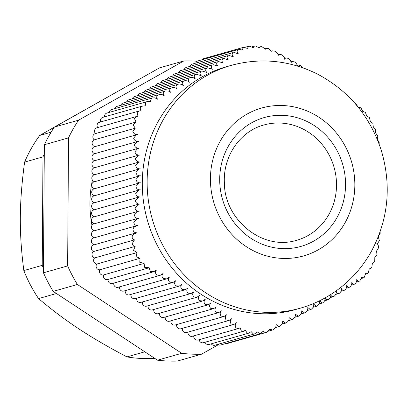 <?xml version="1.0" encoding="UTF-8"?>
<svg xmlns="http://www.w3.org/2000/svg" width="407" height="407" viewBox="0 0 407 407"><rect width="100%" height="100%" fill="white"/><g stroke="black" fill="none" stroke-linecap="round" stroke-linejoin="round"><path stroke-width="0.61" d="M94.943 146.627A3.526 3.292 -105.9 0 1 94.251 139.845A3.526 3.292 -105.9 0 1 95.197 133.664L135.633 122.156L133.003 124.796L135.287 128.164L132.84 131.283C133.496 133.562 135.114 134.676 137.688 134.636L136.36 134.839L133.613 138.192C134.335 140.41 135.943 141.483 138.436 141.412L137.123 141.621L134.31 144.994C135.017 147.232 136.61 148.311 139.092 148.224L137.77 148.433L134.89 151.826C135.582 154.09 137.159 155.169 139.626 155.072L138.294 155.281L135.348 158.694C136.019 160.979 137.581 162.062 140.039 161.95L138.701 162.164L135.684 165.593C136.33 167.898 137.871 168.991 140.318 168.869L138.975 169.083L135.892 172.532C136.503 174.852 138.029 175.946 140.471 175.824L139.123 176.038L135.974 179.507C136.538 181.837 138.044 182.941 140.486 182.814L139.138 183.033L135.923 186.518C136.442 188.858 137.927 189.967 140.369 189.845L139.016 190.064L135.745 193.569C136.218 195.915 137.678 197.029 140.12 196.917L138.767 197.136L135.439 200.651C135.867 203.007 137.301 204.131 139.743 204.019L138.39 204.238L135.002 207.774C135.383 210.134 136.793 211.264 139.235 211.162L137.881 211.381L134.447 214.932C134.778 217.292 136.167 218.432 138.604 218.34L137.251 218.559L133.771 222.12C134.056 224.486 135.419 225.631 137.851 225.549L134.865 226.526L133.613 227.742L132.977 229.345C133.221 231.72 134.564 232.87 137.006 232.794L133.862 233.893L132.667 235.149L132.102 236.742C132.138 238.365 132.936 239.413 134.503 239.886L132.173 243.676C132.545 245.273 133.542 246.184 135.17 246.398L133.511 250.366L137.032 252.589L136.07 256.634L140.033 258.308L139.794 262.327L144.103 263.4L144.577 267.292L149.135 267.74L150.31 271.403L153.775 271.713L156.532 269.973C155.011 271.79 155.159 273.473 156.985 275.035L160.282 275.28L163.049 273.524C161.523 275.325 161.65 277.014 163.436 278.592L166.702 278.846L169.465 277.091C167.923 278.887 168.03 280.586 169.775 282.183L173 282.448L175.763 280.693C174.206 282.483 174.288 284.188 175.997 285.806L179.182 286.08L181.929 284.33C180.372 286.116 180.423 287.83 182.092 289.463L185.236 289.753L187.973 288.003C186.406 289.789 186.437 291.509 188.065 293.162L191.158 293.462L193.885 291.717C192.313 293.498 192.318 295.223 193.905 296.891L196.952 297.207L199.664 295.467C198.087 297.242 198.072 298.972 199.618 300.661L202.615 300.987L205.311 299.252C203.734 301.027 203.698 302.767 205.199 304.467L208.15 304.807L210.821 303.078C209.249 304.858 209.193 306.603 210.653 308.308L213.553 308.664L216.203 306.939C214.631 308.735 214.555 310.485 215.98 312.184L218.834 312.556L221.454 310.841C219.887 312.652 219.795 314.402 221.184 316.097L223.987 316.483L226.582 314.774C225.02 316.605 224.913 318.36 226.267 320.044L229.024 320.441L231.593 318.742C230.036 320.599 229.914 322.359 231.237 324.023L233.944 324.435L236.503 322.731C234.915 324.659 234.824 326.445 236.223 328.083L238.787 328.429L240.15 327.783L241.422 331.186L243.518 331.283L245.396 330.23L247.217 333.201L248.799 333.135L251.139 331.608L253.449 334.071L254.492 333.944L257.224 331.888L259.951 333.781L260.439 333.679L220.726 344.983A3.526 3.292 -105.9 0 1 217.837 344.373M95.503 133.577A3.526 3.292 -105.9 0 1 96.871 127.783L136.894 116.392L134.427 118.498L136.04 122.054L135.633 122.156M97.644 127.564A3.526 3.292 -105.9 0 1 99.42 122.304L139.28 110.958L137.078 112.551L137.983 116.209L136.894 116.392M100.677 121.942A3.526 3.292 -105.9 0 1 102.778 117.353L142.735 105.983L140.878 107.117C140.003 108.471 140.069 109.687 141.066 110.77L139.28 110.958M104.553 116.85A3.526 3.292 -105.9 0 1 106.863 113.07L147.156 101.602L145.731 102.33L145.202 105.881L142.735 105.983M109.249 112.388A3.526 3.292 -105.9 0 1 111.569 109.554L152.452 97.924L151.521 98.311L150.295 101.674L147.161 101.602M115.105 108.552A3.526 3.292 -105.9 0 1 117.313 106.283L158.242 94.724C156.395 96.205 156.222 97.721 157.728 99.267L154.955 97.843L152.452 97.924M120.879 105.271A3.526 3.292 -105.9 0 1 123.077 103.042L164.743 91.27C162.937 92.745 162.79 94.246 164.291 95.777L161.711 94.388L159.025 94.414M126.638 102.025A3.526 3.292 -105.9 0 1 128.836 99.796L171.133 87.851C169.363 89.321 169.236 90.817 170.757 92.338L168.391 91L165.517 90.965M132.397 98.784A3.526 3.292 -105.9 0 1 134.595 96.556L177.401 84.463C175.671 85.928 175.57 87.419 177.101 88.924L174.949 87.653L171.891 87.546M138.161 95.543A3.526 3.292 -105.9 0 1 140.359 93.31L183.547 81.11C181.858 82.57 181.781 84.051 183.318 85.551L181.39 84.351L179.675 83.995L178.149 84.163M143.92 92.297A3.526 3.292 -105.9 0 1 146.118 90.069L189.565 77.793C187.917 79.243 187.866 80.718 189.413 82.214L187.698 81.1L186.009 80.672L184.279 80.81M149.679 89.057A3.526 3.292 -105.9 0 1 151.877 86.823L195.457 74.512C193.849 75.956 193.818 77.422 195.37 78.917L193.874 77.89L192.216 77.391L190.288 77.498M155.443 85.811A3.526 3.292 -105.9 0 1 157.641 83.583L201.221 71.271C199.654 72.7 199.649 74.166 201.2 75.651L196.164 74.222M161.203 82.57A3.526 3.292 -105.9 0 1 163.4 80.337L206.848 68.061C205.326 69.485 205.342 70.94 206.893 72.431L201.908 70.981M166.967 79.324A3.526 3.292 -105.9 0 1 169.159 77.096L212.352 64.891C210.872 66.295 210.902 67.745 212.454 69.241L207.529 67.781M172.726 76.084A3.526 3.292 -105.9 0 1 174.924 73.85L217.73 61.757C216.285 63.141 216.336 64.586 217.882 66.092L213.014 64.616M178.485 72.838A3.526 3.292 -105.9 0 1 180.683 70.609L222.98 58.659C221.571 60.012 221.642 61.452 223.184 62.983L218.376 61.488M184.249 69.597A3.526 3.292 -105.9 0 1 186.442 67.369L228.113 55.596C226.74 56.919 226.821 58.359 228.363 59.905L223.616 58.389M190.008 66.351A3.526 3.292 -105.9 0 1 192.206 64.123L233.135 52.564C231.792 53.856 231.888 55.291 233.42 56.863L228.734 55.332M195.792 63.1A3.526 3.292 -105.9 0 1 197.98 60.908L238.166 49.532C236.747 50.778 236.818 52.223 238.38 53.861L233.74 52.3M201.765 59.834A3.526 3.292 -105.9 0 1 203.383 58.73L243.462 47.324L242.089 49.995L238.665 49.328M259.951 333.781L263.492 331.059C263.96 332.224 264.982 332.651 266.56 332.336L226.419 343.762A3.526 3.292 -105.9 0 1 224.878 343.803M254.492 333.944L214.886 345.212A3.526 3.292 -105.9 0 1 211.269 343.818M248.799 333.135L209.056 344.449A3.526 3.292 -105.9 0 1 205.016 342.241M243.518 331.283L203.378 342.709A3.526 3.292 -105.9 0 1 199.14 339.713M238.787 328.429L198.011 340.033A3.526 3.292 -105.9 0 1 193.793 335.867M233.944 324.435L192.282 336.294A3.526 3.292 -105.9 0 1 188.07 332.097M229.024 320.441L186.569 332.524A3.526 3.292 -105.9 0 1 182.356 328.332M223.987 316.483L180.861 328.759A3.526 3.292 -105.9 0 1 176.643 324.562M218.834 312.556L175.147 324.99A3.526 3.292 -105.9 0 1 170.93 320.792M213.553 308.664L169.434 321.22A3.526 3.292 -105.9 0 1 165.222 317.028M208.15 304.807L163.721 317.45A3.526 3.292 -105.9 0 1 159.508 313.258M202.615 300.987L158.013 313.685A3.526 3.292 -105.9 0 1 153.795 309.488M196.952 297.207L152.299 309.915A3.526 3.292 -105.9 0 1 148.087 305.718M191.158 293.462L146.586 306.145A3.526 3.292 -105.9 0 1 142.374 301.953M185.236 289.753L140.873 302.381A3.526 3.292 -105.9 0 1 136.66 298.183M179.182 286.085L135.165 298.611A3.526 3.292 -105.9 0 1 130.947 294.414M173 282.448L129.451 294.841A3.526 3.292 -105.9 0 1 125.239 290.649M166.702 278.846L123.738 291.071A3.526 3.292 -105.9 0 1 119.526 286.879M160.282 275.28L118.03 287.306A3.526 3.292 -105.9 0 1 113.818 283.084M153.775 271.713L112.332 283.511A3.526 3.292 -105.9 0 1 108.094 279.451M148.555 267.938L107.677 279.568A3.526 3.292 -105.9 0 1 103.576 274.934A3.526 3.292 -105.9 0 1 99.766 269.77A3.526 3.292 -105.9 0 1 96.764 264.051A3.526 3.292 -105.9 0 1 94.643 257.931A3.526 3.292 -105.9 0 1 93.468 251.567A3.526 3.292 -105.9 0 1 93.712 244.953L135.679 233.013M94.271 244.795A3.526 3.292 -105.9 0 1 93.727 237.942L136.503 225.768M94.297 237.78A3.526 3.292 -105.9 0 1 93.778 230.932L137.251 218.559M94.348 230.769A3.526 3.292 -105.9 0 1 93.829 223.916L137.881 211.381M94.399 223.758A3.526 3.292 -105.9 0 1 93.875 216.906L138.39 204.238M94.444 216.743A3.526 3.292 -105.9 0 1 93.925 209.895L138.767 197.13M94.495 209.732A3.526 3.292 -105.9 0 1 93.971 202.884L139.016 190.064M94.541 202.722A3.526 3.292 -105.9 0 1 94.022 195.874L139.138 183.033M94.592 195.711A3.526 3.292 -105.9 0 1 94.073 188.858L139.123 176.038M94.643 188.7A3.526 3.292 -105.9 0 1 94.119 181.848L138.975 169.083M94.689 181.685A3.526 3.292 -105.9 0 1 94.17 174.837L138.701 162.164M94.739 174.674A3.526 3.292 -105.9 0 1 94.221 167.826L138.294 155.281M94.785 167.664A3.526 3.292 -105.9 0 1 94.266 160.816L137.77 148.433M94.836 160.653A3.526 3.292 -105.9 0 1 94.317 153.8L137.123 141.621M94.887 153.643A3.526 3.292 -105.9 0 1 94.363 146.79L136.36 134.839M91.987 225.341A109.305 102.116 -105.9 0 1 89.947 202.89A109.305 102.116 -105.9 0 1 92.404 180.113M93.605 175.061A109.305 102.116 -105.9 0 1 93.793 174.349M93.239 231.14A109.305 102.116 -105.9 0 1 93.015 230.199M308.002 235.561A59.941 55.998 74.1 0 0 331.939 161.08A59.941 55.998 74.1 0 0 263.802 125.01C240.038 131.278 222.685 156.547 224.415 183.409C224.43 218.946 261.859 251.124 296.617 240.308A59.941 55.998 74.1 0 0 308.002 235.561M94.251 139.845L135.287 128.164M297.186 66.366C297.461 64.927 296.586 63.446 294.556 61.935L292.073 61.462L290.888 62.764C291.163 61.299 290.272 59.829 288.217 58.349L285.689 57.886L284.478 59.198C284.747 57.708 283.842 56.242 281.761 54.792L279.187 54.34L277.945 55.673C278.21 54.116 277.248 52.635 275.056 51.221L272.568 50.85L271.728 51.353L268.539 48.489L266.56 48.362L265.461 49.196L261.955 46.703L260.495 46.734L259.203 47.96L255.459 45.91L254.523 46.006L253.118 47.685L249.221 46.123L248.794 46.205L247.364 48.367L243.406 47.339M379.156 144.149L379.176 142.562L377.37 139.245L377.793 135.999L375.686 133.028L375.661 129.538L373.311 126.979L372.832 123.346L370.309 121.261L369.378 117.577L366.753 116.026L365.384 112.383L362.739 111.396L360.968 107.901L358.918 107.189L358.414 107.468M362.739 111.365L363.003 111.289L362.739 111.396M325.259 297.807L325.702 299.053L326.536 299.786L328.474 299.588C330.281 298.092 331.059 296.408 330.81 294.546L331.349 295.996L332.209 296.657L333.979 296.418C335.734 294.938 336.492 293.264 336.238 291.397L336.864 292.969L337.749 293.559L339.352 293.284C341.066 291.824 341.794 290.155 341.544 288.283L342.262 289.962L343.167 290.481L344.607 290.186C346.271 288.746 346.973 287.083 346.718 285.205L347.532 286.986L348.453 287.428L349.74 287.123C351.358 285.699 352.035 284.045 351.775 282.163L352.686 284.03L353.617 284.401L354.756 284.091C356.334 282.687 356.99 281.034 356.72 279.136L357.722 281.064L358.664 281.369L359.763 280.993L361.579 277.462L363.232 277.956L364.234 277.35L365.654 273.545L366.977 273.769L368.294 272.787L369.276 268.803L370.248 268.844L371.825 267.424L372.359 263.365L372.96 263.314L374.74 261.406L374.816 257.366L376.963 254.884L376.592 250.966L378.439 248.021C378.576 245.518 378.011 244.098 376.755 243.768L377.437 243.747L379.385 240.623L378.266 236.838M266.56 332.336L269.79 329.141L272.507 330.006L273.112 329.772C275.325 328.296 276.312 326.556 276.068 324.542L279.136 326.546L279.868 326.251C281.97 324.74 282.896 323.016 282.646 321.082L285.653 323.087L286.37 322.797C288.446 321.271 289.362 319.551 289.112 317.638L292.053 319.663L292.76 319.373C294.81 317.836 295.706 316.122 295.457 314.229L298.336 316.27L299.028 315.985C301.048 314.443 301.928 312.729 301.673 310.851L304.497 312.917L305.174 312.632C307.158 311.085 308.023 309.381 307.768 307.514L310.531 309.595L311.192 309.315C313.136 307.773 313.98 306.074 313.726 304.217L316.437 306.308L317.084 306.039C318.981 304.507 319.805 302.813 319.556 300.956L322.212 303.062L322.843 302.793C324.7 301.282 325.498 299.593 325.249 297.731M103.576 274.934L144.103 263.4M99.766 269.77L140.033 258.308M96.764 264.051L137.032 252.589M94.643 257.931L135.17 246.398M93.468 251.567L134.503 239.886M357.845 106.761L356.018 103.78L354.782 103.149M307.183 69.424L305.169 68.641M302.915 67.816L300.778 65.563L298.341 65.069L297.303 65.98M378.408 236.467L380.174 233.399L380.128 231.842M300.249 308.196L295.411 309.574A126.226 117.928 -105.9 0 1 151.928 233.608A126.226 117.928 -105.9 0 1 202.335 76.76A126.226 117.928 -105.9 0 1 226.307 66.758L231.145 65.385A126.226 117.928 74.1 0 0 207.173 75.381A126.226 117.928 74.1 0 0 156.766 232.229A126.226 117.928 74.1 0 0 300.249 308.196C309.096 305.672 317.526 302.157 325.554 297.644C344.994 286.543 360.251 271.138 371.337 251.434C388.415 219.373 391.727 185.694 381.278 150.392C370.126 116.361 348.992 90.99 317.877 74.288C289.926 60.297 261.019 57.331 231.145 65.385M157.519 360.185L53.21 291.371L77.401 284.488L181.705 353.301L157.519 360.185A147.385 137.693 74.1 0 0 177.289 361.09L201.48 354.207L218.35 344.709M43.452 272.792L44.348 144.75L68.534 137.866L67.638 265.908L43.452 272.792A147.385 137.693 74.1 0 0 53.21 291.371M54.36 127.076L159.559 67.852L183.75 60.969L78.546 120.192L54.36 127.076A147.385 137.693 74.1 0 0 44.348 144.75M197.192 61.259A147.385 137.693 74.1 0 0 183.75 60.969M78.546 120.192A147.385 137.693 74.1 0 0 68.534 137.866M67.638 265.908A147.385 137.693 74.1 0 0 77.401 284.488M181.705 353.301A147.385 137.693 74.1 0 0 201.48 354.207M125.727 86.9L39.698 135.45A137.51 128.47 74.1 0 0 24.598 162.103C19.134 202.879 18.926 232.758 23.84 270.579A137.51 128.47 74.1 0 0 38.558 298.596C65.379 321.194 89.723 337.255 126.928 356.898A137.51 128.47 74.1 0 0 154.808 358.399M51.104 132.209L39.698 135.45M43.483 268.437A137.51 128.47 -105.9 0 1 42.226 265.349L42.984 156.873A137.51 128.47 -105.9 0 1 44.282 153.902M144.816 351.806L126.928 356.898M56.446 293.508L38.558 298.596M42.226 265.349L23.84 270.579M42.984 156.873L24.598 162.103M318.269 249.812A76.862 71.81 74.1 0 0 319.19 117.435A76.862 71.81 74.1 0 0 210.429 178.668A76.862 71.81 74.1 0 0 318.269 249.812M313.69 241.097A66.992 62.586 74.1 0 0 314.494 125.727A66.992 62.586 74.1 0 0 219.704 179.09A66.992 62.586 74.1 0 0 313.69 241.097M245.014 47.283L248.794 46.205M251.887 46.759L254.523 46.006M258.557 47.283L260.495 46.734M265.155 48.764L266.56 48.362M372.39 263.477L372.96 263.314M369.312 269.113L370.248 268.844M365.628 274.15L366.977 273.769M361.391 278.48L363.232 277.956M358.328 107.356L358.918 107.189M297.176 65.405L298.341 65.069M290.883 61.798L292.073 61.462M284.468 58.232L285.683 57.886M271.617 51.124L272.568 50.85M277.935 54.696L279.187 54.34M377.03 243.864L377.437 243.747M268.462 331.156L272.507 330.006M275.361 327.62L279.136 326.546M281.97 324.135L285.653 323.087M288.441 320.691L292.053 319.663M294.79 317.282L298.336 316.27M301.022 313.904L304.497 312.917M313.105 307.26L316.437 306.308M318.951 303.988L322.212 303.062M324.669 300.758L327.854 299.852M330.255 297.568L333.374 296.678M341.041 291.29L344.027 290.44M351.338 285.149L354.202 284.335M356.329 282.092L359.116 281.298M307.127 310.561L310.531 309.595M335.709 294.409L338.761 293.544M346.25 288.202L349.17 287.373"/></g></svg>
